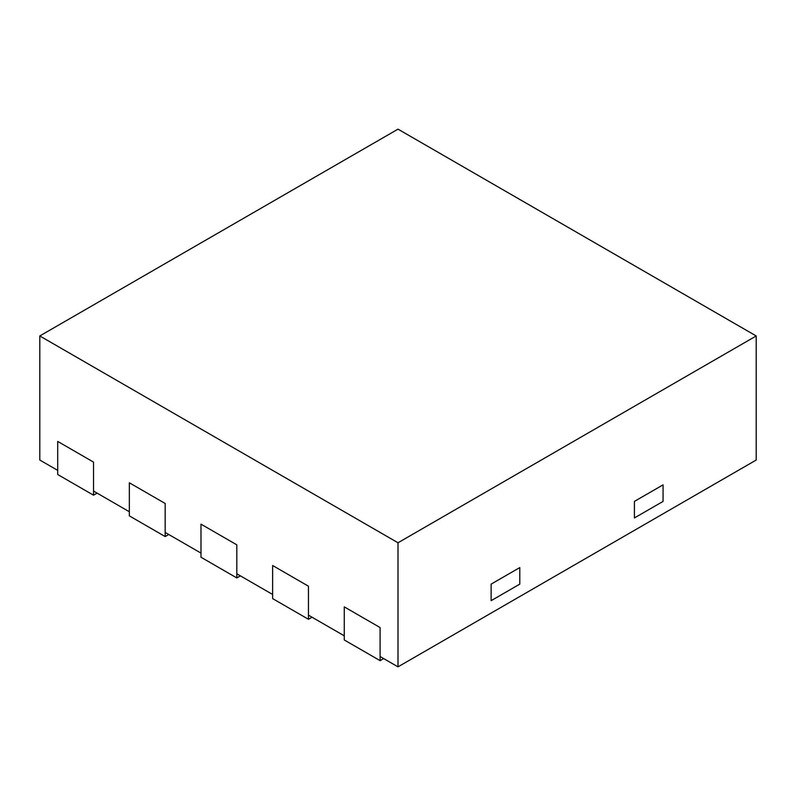 <?xml version="1.0" encoding="UTF-8"?>
<svg xmlns="http://www.w3.org/2000/svg" width="796" height="796" viewBox="0 0 796 796"><rect width="100%" height="100%" fill="white"/><g stroke="black" fill="none" stroke-linecap="round" stroke-linejoin="round"><path stroke-width="1.19" d="M39.8 335.962L39.8 460.038L57.71 470.386L57.71 441.432L93.53 462.108L57.71 441.432L57.71 474.515L93.53 495.202L93.53 462.108L93.53 491.062L129.35 511.748L129.35 482.794L165.17 503.47L129.35 482.794L129.35 515.878L165.17 536.564L165.17 503.47L165.17 532.424L200.99 553.101L200.99 524.156L236.81 544.832L200.99 524.156L200.99 557.24L236.81 577.926L236.81 544.832L236.81 573.787L272.63 594.463L272.63 565.508L308.45 586.194L272.63 565.508L272.63 598.602L308.45 619.278L308.45 586.194L308.45 615.149L344.27 635.825L344.27 606.87L380.09 627.556L344.27 606.87L344.27 639.964L380.09 660.64L380.09 627.556L380.09 656.511L398 666.849L756.2 460.038L756.2 335.962L398 129.151L39.8 335.962L398 542.763L756.2 335.962M398 666.849L398 542.763M663.068 484.863L634.412 501.4L663.068 484.863L663.068 501.4L634.412 517.947L634.412 501.4L634.412 517.947L663.068 501.4L663.068 484.863M519.788 567.578L491.132 584.125L519.788 567.578L519.788 584.125L491.132 600.672L491.132 584.125L491.132 600.672L519.788 584.125L519.788 567.578M383.672 658.571L380.09 660.64M312.032 617.218L308.45 619.278M240.392 575.856L236.81 577.926M168.752 534.494L165.17 536.564M97.112 493.132L93.53 495.202"/></g></svg>
